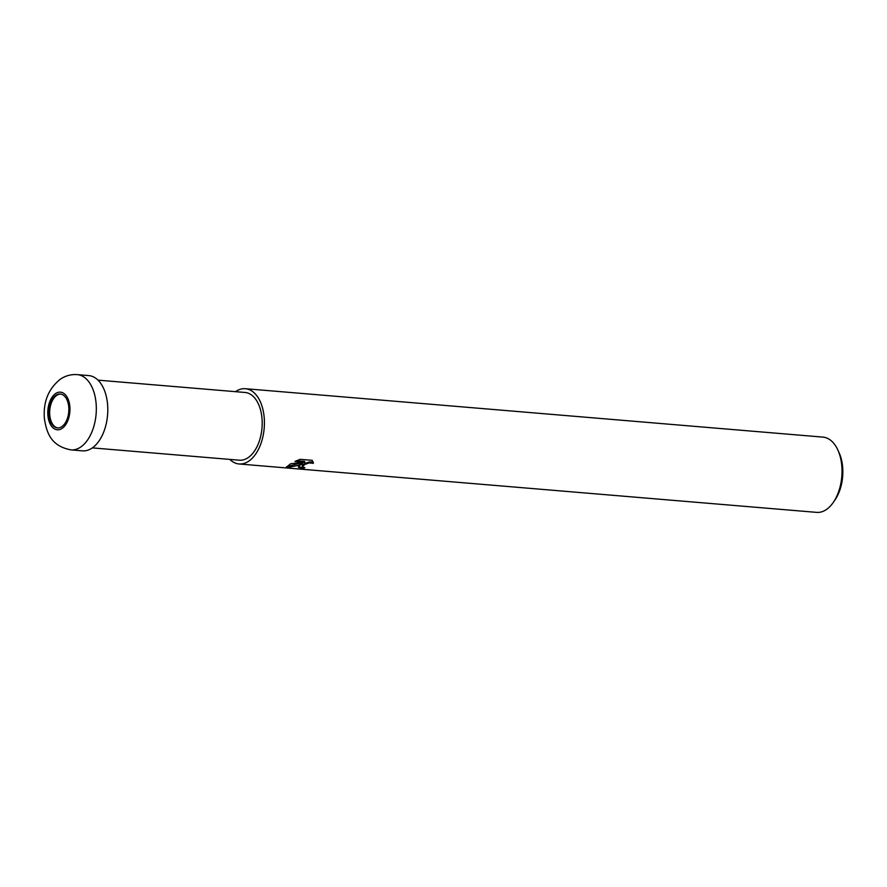 <?xml version="1.0" encoding="UTF-8"?>
<svg xmlns="http://www.w3.org/2000/svg" width="887" height="887" viewBox="0 0 887 887"><rect width="100%" height="100%" fill="white"/><g stroke="black" fill="none" stroke-linecap="round" stroke-linejoin="round"><path stroke-width="1.33" d="M60.671 394.083A16.997 9.912 -85.2 0 0 56.779 395.325A16.997 9.912 -85.2 0 0 49.672 413.542A16.997 9.912 -85.2 0 0 57.832 427.933M92.348 447.891L239.401 460.209A33.983 19.836 -85.2 0 0 247.95 457.781A33.983 19.836 -85.2 0 0 262.142 420.682A33.983 19.836 -85.2 0 0 245.078 392.475L98.025 380.146M299.518 465.542L302.644 463.502L298.076 465.42L286.989 467.66L286.423 467.183L290.692 463.713L304.751 462.238L294.972 461.428L300.183 459.322L312.235 460.331L313.377 463.336L309.419 462.903L305.028 464.322L302.312 466.728L304.84 467.704A37.764 22.042 94.8 0 1 302.489 468.524L298.365 467.227L299.518 465.542M229.822 459.411A37.764 22.042 -85.2 0 0 239.08 463.979L816.672 512.376A37.764 22.042 -85.2 0 0 826.174 509.681A37.764 22.042 -85.2 0 0 833.414 502.242A37.764 22.042 -85.2 0 0 837.805 449.897A37.764 22.042 -85.2 0 0 822.981 437.114L245.389 388.706A37.764 22.042 -85.2 0 0 235.887 391.411A37.764 22.042 -85.2 0 0 235.498 391.666M239.08 463.979A37.764 22.042 -85.2 0 0 248.582 461.273A37.764 22.042 -85.2 0 0 264.359 420.061A37.764 22.042 -85.2 0 0 245.389 388.706M833.414 502.242L835.111 499.747A33.983 19.836 -85.2 0 0 839.058 452.636L837.805 449.897M286.612 466.662L302.489 462.615L302.644 463.502M286.823 466.75L286.989 467.66M296.602 460.686L304.585 461.351L304.751 462.238M298.453 466.739L302.323 467.626A36.822 21.488 -85.2 0 0 303.132 467.405M302.312 466.728L302.29 465.32L304.862 463.446L309.264 462.005L313.222 461.95M313.222 462.449L313.377 463.324M302.323 467.626L302.489 468.524M56.014 395.258A16.997 9.912 -85.2 0 0 48.918 413.808A16.997 9.912 -85.2 0 0 57.455 427.911A16.997 9.912 -85.2 0 0 61.724 426.702A16.997 9.912 -85.2 0 0 68.831 408.153A16.997 9.912 -85.2 0 0 60.294 394.039A16.997 9.912 -85.2 0 0 56.014 395.258M71.004 449.886L82.458 450.851A37.764 22.042 -85.2 0 0 91.96 448.146A37.764 22.042 -85.2 0 0 107.737 406.933A37.764 22.042 -85.2 0 0 88.767 375.589L77.302 374.624A37.764 22.042 -85.2 0 1 96.273 405.98A37.764 22.042 -85.2 0 1 80.495 447.192A37.764 22.042 -85.2 0 1 71.004 449.886A37.764 22.042 -85.2 0 0 71.004 449.886C50.681 446.039 46.623 432.501 44.394 418.664C43.075 401.855 48.463 388.661 60.538 379.059C65.627 375.689 71.215 374.203 77.302 374.624M55.693 393.506A18.882 11.021 -85.2 0 0 48.242 418.032A18.882 11.021 -85.2 0 0 62.046 428.443A18.882 11.021 -85.2 0 0 69.496 403.918A18.882 11.021 -85.2 0 0 55.693 393.506"/></g></svg>

